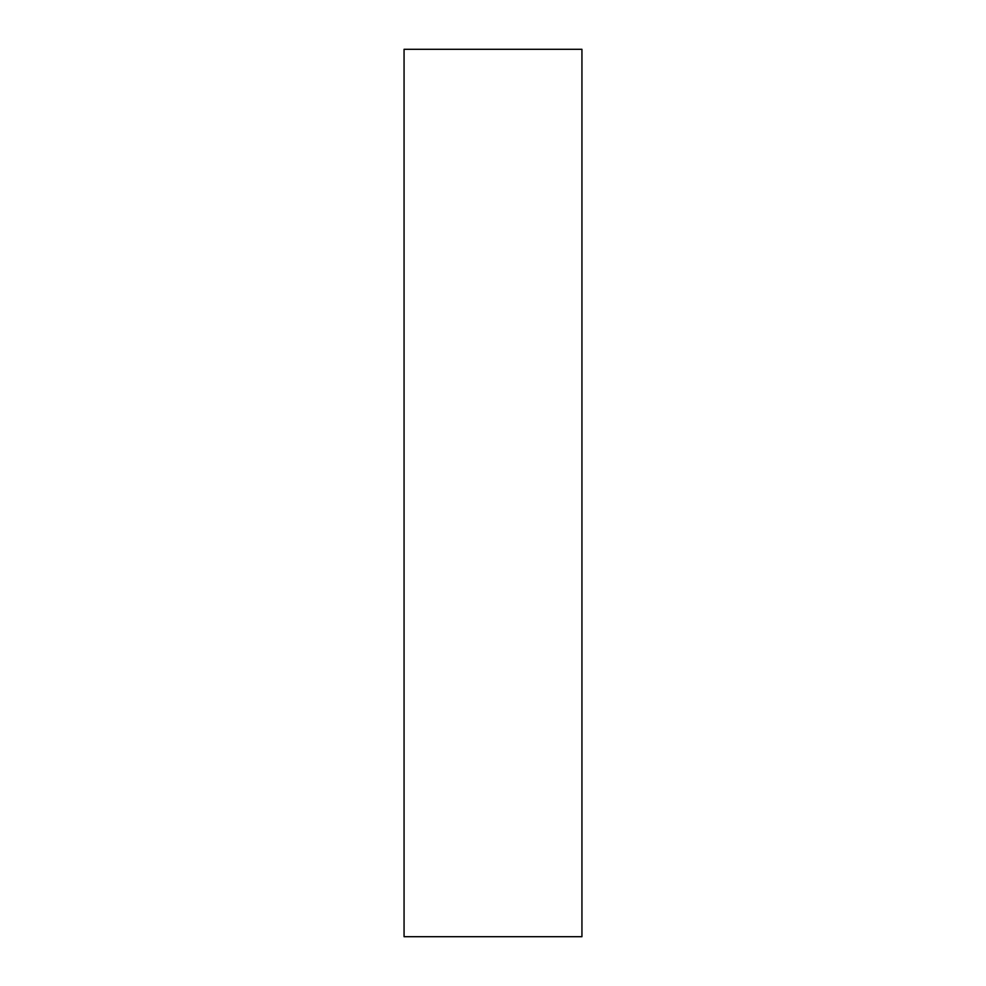 <?xml version="1.0" encoding="UTF-8"?>
<svg xmlns="http://www.w3.org/2000/svg" width="986" height="986" viewBox="0 0 986 986"><rect width="100%" height="100%" fill="white"/><g stroke="black" fill="none" stroke-linecap="round" stroke-linejoin="round"><path stroke-width="1.48" d="M404.063 493L404.063 936.7L581.937 936.7L581.937 49.3L404.063 49.3L404.063 493"/></g></svg>
